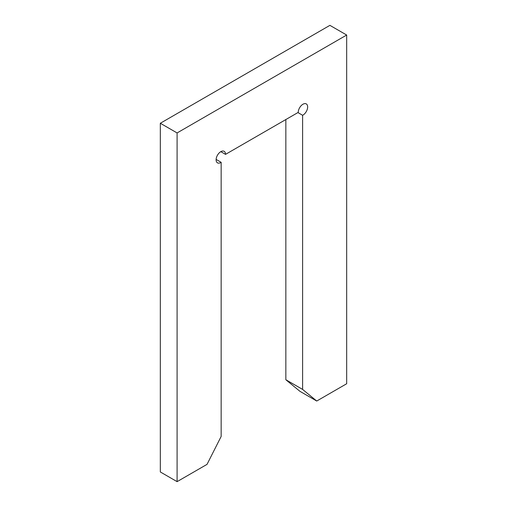 <?xml version="1.0" encoding="UTF-8"?>
<svg xmlns="http://www.w3.org/2000/svg" width="507" height="507" viewBox="0 0 507 507"><rect width="100%" height="100%" fill="white"/><g stroke="black" fill="none" stroke-linecap="round" stroke-linejoin="round"><path stroke-width="0.76" d="M346.674 35.034L329.905 25.35L160.326 123.258L177.095 132.942L346.674 35.034L346.674 383.742L316.736 401.031L302.616 389.42L302.616 115.279A6.654 3.841 120 0 0 302.945 115.102A6.654 3.841 120 0 0 307.293 109.239A6.654 3.841 120 0 0 306.272 103.91A6.654 3.841 120 0 0 302.945 104.239A6.654 3.841 120 0 0 298.243 112.383L225.526 154.369L220.818 151.65A6.654 3.841 -60 0 1 224.145 151.32A6.654 3.841 -60 0 1 225.526 154.369M302.616 115.279L297.926 112.573M177.095 132.942L177.095 481.65L207.033 464.361L221.153 436.457L221.153 162.316A6.654 3.841 -60 0 1 220.818 162.519A6.654 3.841 -60 0 1 217.49 162.848A6.654 3.841 -60 0 1 216.47 157.519A6.654 3.841 -60 0 1 220.818 151.65M160.326 123.258L160.326 471.966L177.095 481.65M221.153 162.316L216.128 159.413M316.736 401.031L299.967 391.347L285.847 379.743L285.847 119.538M302.616 389.42L285.847 379.743"/></g></svg>
